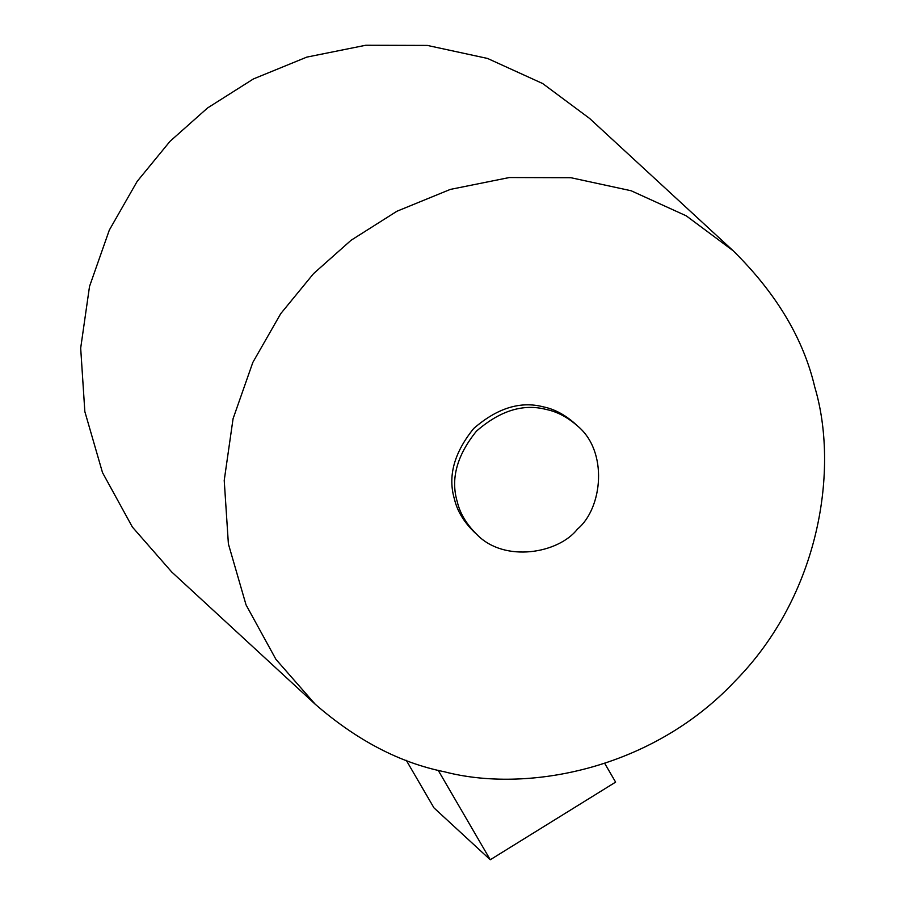 <?xml version="1.0" encoding="UTF-8"?>
<svg xmlns="http://www.w3.org/2000/svg" width="905" height="905" viewBox="0 0 905 905"><rect width="100%" height="100%" fill="white"/><g stroke="black" fill="none" stroke-linecap="round" stroke-linejoin="round"><path stroke-width="1.36" d="M315.223 704.237L171.679 571.949L132.379 527.049L102.503 472.591L84.844 411.605L80.681 348.142L89.516 286.455L109.313 230.108L137.164 181.396L170.016 141.327L207.562 107.967L253.4 78.95L306.784 57.117L365.778 45.25L427.307 45.42L487.557 58.452L542.672 83.543L589.608 118.453L733.152 250.742C776.241 293.231 803.436 338.685 814.772 387.102C838.969 467.772 820.631 594.483 734.826 681.352C651.215 770.347 525.511 793.153 444.242 771.739C399.671 762.757 356.661 740.256 315.223 704.237L275.923 659.338L246.047 604.879L228.388 543.894L224.225 480.419L233.06 418.744L252.846 362.385L280.708 313.684L313.56 273.615L351.106 240.244L396.944 211.238L450.328 189.405L509.323 177.538L570.851 177.708L631.09 190.74L686.216 215.82L733.152 250.742M604.744 763.435L615.615 782.124L490.261 859.75L438.19 770.291M490.261 859.75L433.97 807.871L406.3 760.347M577.152 425.655L574.347 423.065C564.392 414.422 554.075 409.026 543.373 406.865C520.409 400.847 497.162 408.076 473.643 428.551C454.039 452.839 447.647 476.381 454.457 499.175C457.172 510.793 463.699 521.71 474.039 531.902L476.856 534.493C504.357 562.989 558.476 553.589 577.56 529.006C602.447 508.474 608.68 451.109 577.152 425.655C567.209 417.013 556.892 411.617 546.19 409.456C523.226 403.438 499.979 410.666 476.449 431.153C456.855 455.43 450.464 478.971 457.263 501.766C459.989 513.395 466.516 524.3 476.856 534.493"/></g></svg>
